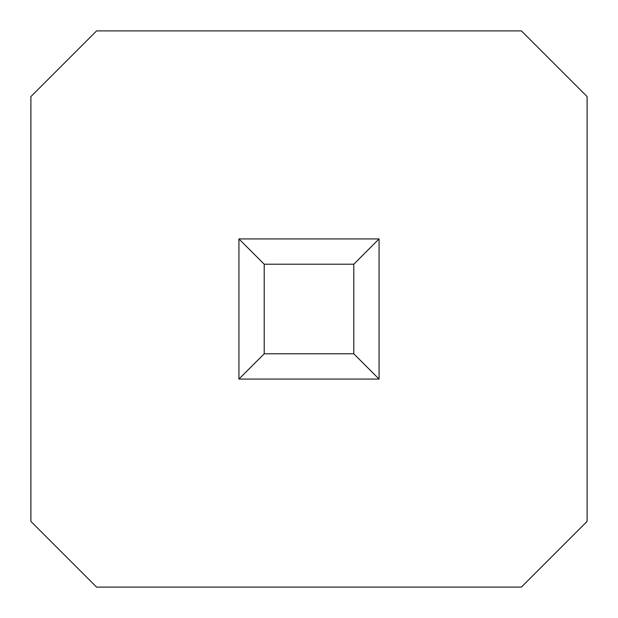 <?xml version="1.0" encoding="UTF-8"?>
<svg xmlns="http://www.w3.org/2000/svg" width="618" height="618" viewBox="0 0 618 618"><rect width="100%" height="100%" fill="white"/><g stroke="black" fill="none" stroke-linecap="round" stroke-linejoin="round"><path stroke-width="0.93" d="M587.1 521.407L587.1 96.593L521.407 30.9L96.593 30.9L30.9 96.593L30.9 521.407L96.593 587.1L521.407 587.1L587.1 521.407M238.927 238.927L238.927 379.073L379.073 379.073L379.073 238.927L238.927 238.927L264.21 264.21L264.21 353.79L238.927 379.073M379.073 379.073L353.79 353.79L264.21 353.79M353.79 353.79L353.79 264.21L264.21 264.21M353.79 264.21L379.073 238.927"/></g></svg>
